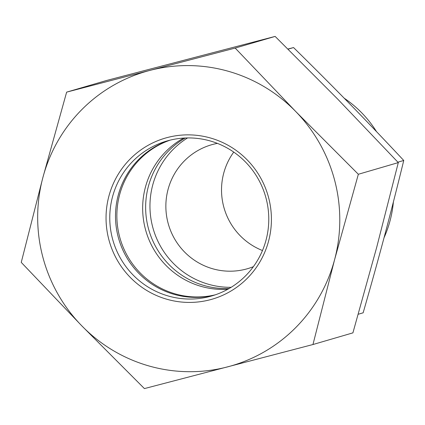 <?xml version="1.0" encoding="UTF-8"?>
<svg xmlns="http://www.w3.org/2000/svg" width="425" height="425" viewBox="0 0 425 425"><rect width="100%" height="100%" fill="white"/><g stroke="black" fill="none" stroke-linecap="round" stroke-linejoin="round"><path stroke-width="0.64" d="M233.739 152.086A64.526 63.527 -106.3 0 0 262.48 250.527M217.393 143.379A64.526 63.527 -106.3 0 0 213.09 144.341A64.526 63.527 -106.3 0 0 211.379 144.813A64.526 63.527 -106.3 0 0 168.236 223.688A64.526 63.527 -106.3 0 0 245.836 269.163A64.526 63.527 -106.3 0 0 247.547 268.69A64.526 63.527 -106.3 0 0 253.385 266.666M344.186 98.196A111.658 109.926 73.7 0 1 376.507 131.623M393.38 201.971A111.658 109.926 73.7 0 1 384.025 237.772M358.243 314.24L363.141 312.811C371.014 285.494 378.101 260.015 384.402 236.364C390.713 212.707 397.163 187.414 403.75 160.475C384.768 140.181 366.722 121.268 349.61 103.737C332.504 86.206 313.82 67.479 293.553 47.563L287.927 49.029M293.553 47.563L288.065 49.162M403.75 160.475L397.901 162.18M185.242 137.998A80.654 79.406 -106.3 0 0 148.92 230.265A80.654 79.406 -106.3 0 0 229.176 288.501M187.563 137.934A80.654 79.406 -106.3 0 0 153.239 229.006A80.654 79.406 -106.3 0 0 231.168 287.305M183.648 138.083A80.654 79.406 -106.3 0 0 145.94 231.136A80.654 79.406 -106.3 0 0 227.789 289.282M170.239 140.112A80.654 79.406 -106.3 0 0 120.142 238.669A80.654 79.406 -106.3 0 0 215.395 294.791M209.738 296.501A80.654 79.406 73.7 0 1 112.742 239.657A80.654 79.406 73.7 0 1 166.669 141.063A80.654 79.406 73.7 0 1 265.498 196.233A80.654 79.406 73.7 0 1 211.873 295.906A80.654 79.406 73.7 0 1 209.738 296.501M210.014 299.779A83.879 82.583 -106.3 0 0 247.281 159.986A83.879 82.583 -106.3 0 0 108.89 196.164A83.879 82.583 -106.3 0 0 210.014 299.779M214.726 295.019A80.654 79.406 73.7 0 1 118.782 239.062A80.654 79.406 73.7 0 1 169.554 140.282M42.872 177.576A153.244 150.87 -106.3 0 0 81.759 325.805A153.244 150.87 -106.3 0 0 227.614 366.871A153.244 150.87 -106.3 0 0 334.581 259.712A153.244 150.87 -106.3 0 0 295.699 111.483A153.244 150.87 -106.3 0 0 149.844 70.417A153.244 150.87 -106.3 0 0 42.872 177.576L66.64 92.135L235.184 48.073L295.699 111.483L358.344 174.271L334.581 259.712L312.959 344.526L144.41 388.588L81.759 325.805L21.25 262.395L42.872 177.576M312.959 344.526L352.909 332.865L376.672 247.424L398.299 162.605L337.785 99.195L275.134 36.412L106.59 80.474L66.64 92.135M398.299 162.605L358.344 174.271M275.134 36.412L235.184 48.073"/></g></svg>
